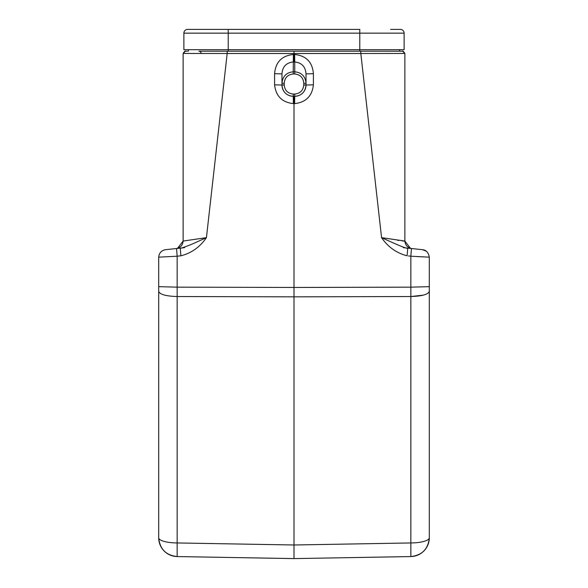 <?xml version="1.0" encoding="UTF-8"?>
<svg xmlns="http://www.w3.org/2000/svg" width="588" height="588" viewBox="0 0 588 588"><rect width="100%" height="100%" fill="white"/><g stroke="black" fill="none" stroke-linecap="round" stroke-linejoin="round"><path stroke-width="0.88" d="M176.547 248.526L165.426 249.694L176.547 248.526L177.157 256.199L158.694 257.169L158.694 537.77A18.794 18.794 0 0 0 177.157 556.564L294 558.6L185.507 556.704L294 558.6L185.507 556.704L294 558.6L294 551.213M400.362 29.4A3.756 3.756 0 0 1 404.125 33.156A3.756 3.756 0 0 0 400.362 29.4L390.594 29.4M187.631 29.4L228.225 29.4L187.631 29.4A3.756 3.756 0 0 0 183.875 33.156L183.875 49.693L228.225 49.693L228.218 51.2M183.875 33.156L359.775 33.156L359.775 49.693L404.125 49.693L404.125 33.156L359.775 33.156L359.775 29.4L228.225 29.4L228.225 49.693L359.775 49.693L359.775 51.2M416.708 256.559L429.306 257.169L429.306 291.354C428.226 294.456 422.074 296.176 410.843 296.528L294 296.844L294 96.3M284.224 83.312L284.224 85.025L281.968 85.025L281.968 83.312C282.652 76.293 286.407 72.464 293.25 71.809L294.75 71.809L294.75 73.985C300.284 74.595 303.29 77.704 303.768 83.312L306.01 83.312L306.025 85.025A11.275 11.275 0 0 1 294.75 96.3L293.25 96.3A11.275 11.275 0 0 1 281.968 85.025C282.674 92.022 286.429 95.778 293.25 96.3L293.375 103.62C282.108 102.371 275.838 96.109 274.589 84.826L274.589 73.691C275.581 62.093 281.836 55.691 293.368 54.486L294 54.486L294 61.953L293.25 61.953C286.238 62.747 282.483 66.723 281.968 73.89L281.968 83.312L284.224 83.312C284.702 77.704 287.708 74.595 293.25 73.985L293.243 71.795M294 61.953L294.75 61.953L294.75 71.809C301.585 72.464 305.348 76.293 306.025 83.312L306.025 73.89C305.495 66.709 301.732 62.732 294.75 61.953L294.625 54.486C306.15 55.684 312.412 62.085 313.411 73.691L313.411 84.826C312.169 96.094 305.9 102.363 294.617 103.62L293.375 103.62M183.125 241.065L177.547 248.312L176.393 248.54C180.465 247.695 182.706 245.203 183.125 241.065L206.432 237.64L191.989 244.16C183.838 247.416 179.921 248.739 180.244 248.136L180.906 255.809C191.423 253.127 199.927 247.07 206.432 237.64L227.181 53.508L183.125 53.449L183.125 241.065M177.789 248.393L184.61 247.68M400.553 51.2L402.618 51.2C402.618 50.553 403.368 51.303 404.875 53.457C403.368 51.303 402.618 50.553 402.626 51.2L404.875 53.457L360.819 53.508L381.568 237.64C387.977 246.982 396.488 253.038 407.087 255.809L407.756 248.136C407.741 249.18 399.017 245.681 381.568 237.64L404.875 241.065L410.453 248.312L411.607 248.54C407.535 247.695 405.294 245.203 404.875 241.065L404.875 53.457L402.618 51.2L400.553 51.2L402.626 51.2L198.891 51.2A2.256 2.256 0 0 1 201.147 53.405M404.221 241.102L402.17 240.889M398.84 240.441L397.459 240.235M410.292 248.401L411.218 248.489M294.617 103.62L294.75 96.3C301.563 95.778 305.319 92.022 306.025 85.025L303.768 85.025L303.768 83.312M426.16 251.149L422.574 249.694L411.453 248.526L410.843 256.199L429.306 257.169C428.476 252.568 426.226 250.076 422.574 249.694L408.204 248.18M407.756 248.136L409.968 248.371L407.756 248.136M177.113 248.467L180.281 248.129M158.694 297.366L158.694 257.169C159.105 253.031 161.355 250.539 165.426 249.694M410.887 248.467L410.512 248.342M185.404 51.2L185.374 51.2C185.382 50.553 184.625 51.303 183.118 53.457L185.374 51.2L187.469 51.2M306.025 73.89L313.411 73.691M294.625 54.486L294 54.486L294 51.2M281.968 73.89L274.589 73.691M293.25 71.809L293.375 54.486M180.906 255.809L177.157 256.199L177.157 542.952L294 544.988L294 558.6L177.157 556.564A18.794 18.794 0 0 1 158.694 537.77A18.794 5.182 0 0 0 177.157 542.952L177.157 556.564C165.926 555.285 159.767 549.023 158.694 537.77L158.694 498.176M294 558.6L410.843 556.564A18.794 18.794 0 0 0 429.306 537.77C428.226 549.023 422.074 555.285 410.843 556.564L410.843 542.952A18.794 5.182 0 0 0 429.306 537.77L429.306 286.665L410.843 287.157L294 287.466L177.157 287.157L158.694 286.665L158.694 280.755M158.694 284.416L158.694 292.817M429.306 297.366L429.306 292.839M399.612 49.693L399.612 51.2M188.381 49.693L188.381 51.2M408.462 255.949L410.843 256.199L410.843 542.952L294 544.988L294 296.844L177.157 296.528C165.926 296.176 159.774 294.456 158.694 291.354L158.694 286.665L158.694 291.354M293.25 96.3L293.25 94.043L294.75 94.043L294.75 96.3M293.25 73.985L294.75 73.985M293.25 94.043C287.804 93.47 284.798 90.464 284.224 85.025M303.768 85.025C303.195 90.464 300.189 93.47 294.75 94.043M411.453 248.526L409.983 248.371M410.843 296.528L423.294 295.147M227.218 51.2L227.181 53.457M360.819 53.457L360.782 51.2M306.025 85.025L313.411 84.826M361.488 53.508L227.181 53.508M281.968 85.025L274.589 84.826M429.306 286.665L429.306 291.354M178.326 248.334L180.244 248.136M410.858 248.459L409.601 248.327M407.763 248.136L408.785 248.246M411.137 248.474L410.52 248.349M403.397 247.68L411.607 248.54M177.517 248.334L176.393 248.54M410.843 556.564A18.794 18.794 0 0 0 429.306 537.77"/></g></svg>
